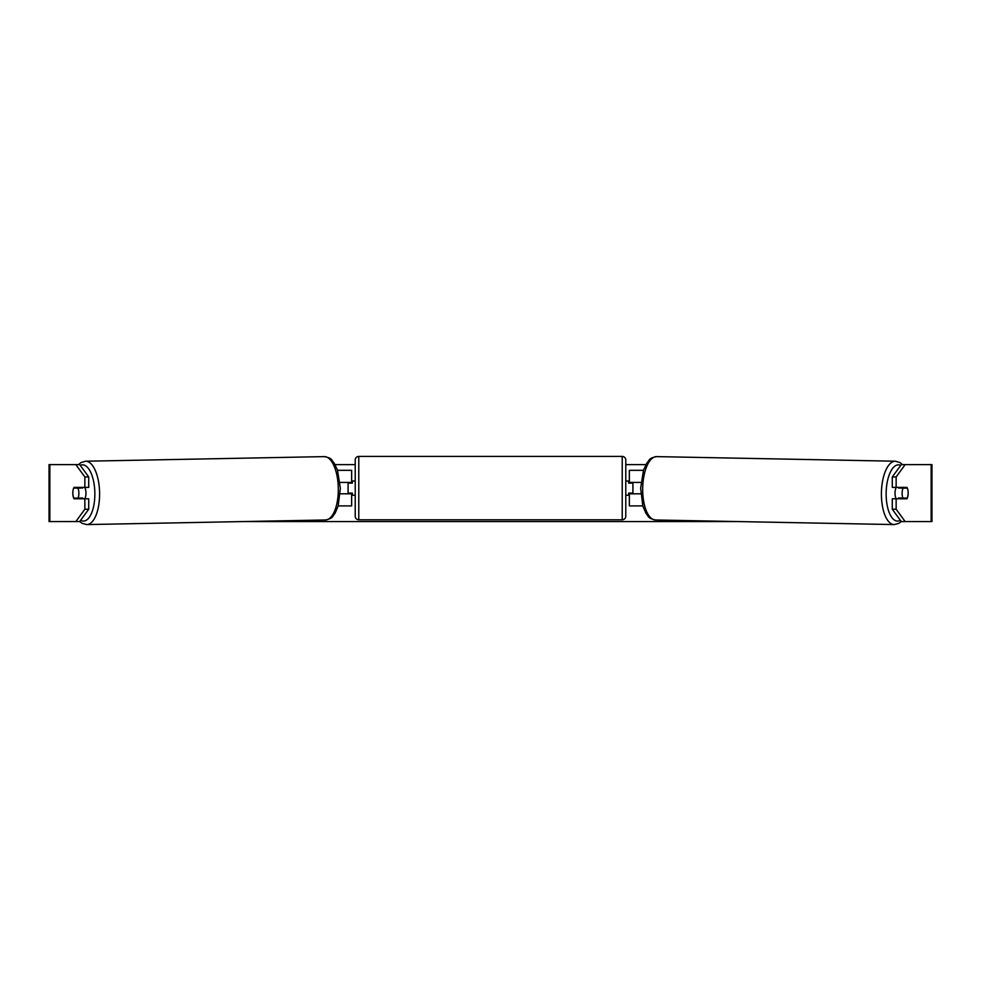<?xml version="1.0" encoding="UTF-8"?>
<svg xmlns="http://www.w3.org/2000/svg" width="981" height="981" viewBox="0 0 981 981"><rect width="100%" height="100%" fill="white"/><g stroke="black" fill="none" stroke-linecap="round" stroke-linejoin="round"><path stroke-width="1.47" d="M643.462 470.316L629.348 470.316L629.348 482.419L640.973 482.419M642.813 505.914L629.348 505.914L629.348 493.1M632.904 493.811L632.904 493.1L628.637 493.1L628.637 495.233L625.78 495.233M632.904 493.1L632.904 482.419M629.348 483.13L629.348 482.419M640.777 493.811L629.348 493.811M896.217 498.789A7.125 3.004 -88.9 0 1 895.028 492.953A7.125 3.004 -88.9 0 1 896.242 487.398M907.364 488.109A7.125 3.004 -88.9 0 1 908.148 493.1A7.125 3.004 -88.9 0 1 907.204 498.078L902.912 498.078A7.125 3.004 -88.9 0 1 902.128 493.1A7.125 3.004 -88.9 0 1 903.06 488.109L907.327 488.109A7.125 3.004 -90 0 0 906.984 487.398L896.144 487.398L896.144 476.95L892.281 476.95L901.306 464.614L905.169 464.614L896.144 476.95M898.854 487.398A7.125 3.004 -88.9 0 0 898.547 488.023L903.06 488.109M902.557 487.398A7.125 3.004 -88.9 0 1 902.851 488.023L903.415 488.035M902.655 498.078A7.125 3.004 -88.9 0 1 902.287 498.789M898.768 498.789A7.125 3.004 -88.9 0 1 898.388 497.992L902.912 498.078M898.547 488.023L902.851 488.023M75.831 464.614L78.505 464.614L80.994 462.591L85.58 461.217A31.686 13.391 88.9 0 1 99.584 492.891A31.686 13.391 88.9 0 1 86.794 524.577L82.171 523.376L79.706 521.561L49.05 521.573L49.05 464.614L79.694 464.614L88.719 476.95L84.857 476.95L75.831 464.614M335.11 464.614L355.22 464.614M625.78 464.614L645.89 464.614M242.479 521.573L738.521 521.573M901.281 521.573L892.281 509.237L892.281 498.789L896.144 498.789L896.144 509.237L905.169 521.573L901.306 521.573L898.829 523.376L894.206 524.577A31.686 13.391 91.1 0 1 881.416 492.891A31.686 13.391 91.1 0 1 895.42 461.217L900.006 462.591L902.495 464.614M931.153 521.573L931.153 464.614L931.95 464.614L931.95 521.573L905.169 521.573M931.153 464.614L905.169 464.614M907.989 490.61A7.125 3.004 -90 0 1 906.984 498.789L896.144 498.789M896.144 487.398L892.281 487.398L892.281 476.95M892.281 509.237L896.144 509.237M903.109 498.789A7.125 3.004 90 0 0 903.452 498.078M903.452 488.109A7.125 3.004 90 0 0 903.109 487.398M77.548 488.109A7.125 3.004 90 0 1 77.891 487.398M77.891 498.789A7.125 3.004 90 0 1 77.548 498.078M88.719 509.237L88.719 498.789L84.857 498.789L84.857 509.237L88.719 509.237L79.694 521.573M84.857 476.95L84.857 487.398L88.719 487.398L88.719 476.95M73.011 490.61A7.125 3.004 -90 0 0 72.815 493.1A7.125 3.004 -90 0 0 74.016 498.789L84.857 498.789M75.831 521.573L84.857 509.237M84.857 487.398L74.016 487.398A7.125 3.004 -90 0 0 73.673 488.109L73.636 488.109A7.125 3.004 -91.1 0 0 72.852 493.1A7.125 3.004 -91.1 0 0 73.796 498.078L78.088 498.078A7.125 3.004 -91.1 0 0 78.872 493.1A7.125 3.004 -91.1 0 0 77.94 488.109L73.636 488.109M351.652 483.13L351.652 482.419L340.027 482.419M351.652 482.419L351.652 470.316L337.538 470.316M338.187 505.914L351.652 505.914L351.652 493.1M348.096 493.811L348.096 482.419M340.223 493.811L351.652 493.811M358.776 456.423A3.556 3.556 0 0 0 355.22 459.991L355.22 516.239A3.556 3.556 0 0 0 358.776 519.795L622.224 519.795A3.556 3.556 0 0 0 625.78 516.239L625.78 459.991A3.556 3.556 0 0 0 622.224 456.423L358.776 456.423L358.776 519.795M632.904 483.13L628.637 483.13L628.637 480.997L625.78 480.997M355.22 480.997L352.363 480.997L352.363 483.13L348.096 483.13M348.096 493.1L352.363 493.1L352.363 495.233L355.22 495.233M84.783 498.789A7.125 3.004 -91.1 0 0 85.972 492.953A7.125 3.004 -91.1 0 0 84.758 487.398M78.088 498.078L82.612 497.992A7.125 3.004 -91.1 0 1 82.232 498.789M78.345 498.078A7.125 3.004 -91.1 0 0 78.713 498.789M77.585 488.035L78.149 488.023A7.125 3.004 -91.1 0 1 78.443 487.398M77.94 488.109L82.453 488.023A7.125 3.004 -91.1 0 0 82.146 487.398M82.453 488.023L78.149 488.023M900.374 520.31A28.13 11.882 -88.9 0 1 886.15 492.953A28.13 11.882 -88.9 0 1 900.754 465.362M894.206 524.577L655.48 519.979A31.686 13.391 -88.9 0 1 642.69 488.293A31.686 13.391 -88.9 0 1 656.694 456.619L895.42 461.217M49.847 521.573L49.847 464.614M622.224 519.795L622.224 456.423M80.626 520.31A28.13 11.882 -91.1 0 0 94.85 492.953A28.13 11.882 -91.1 0 0 80.246 465.362M86.794 524.577L325.52 519.979A31.686 13.391 -91.1 0 0 338.31 488.293A31.686 13.391 -91.1 0 0 324.306 456.619L85.58 461.217M656.694 456.619C648.404 458.152 649.888 460.04 647.006 462.762L643.561 470.009L640.642 488.244L642.862 506.086L646.025 513.455C648.797 516.3 647.252 518.127 655.48 519.979M325.52 519.979C333.748 518.127 332.203 516.3 334.975 513.455L338.138 506.086L340.358 488.244L337.439 470.009L333.994 462.762C331.112 460.04 332.596 458.152 324.306 456.619"/></g></svg>
